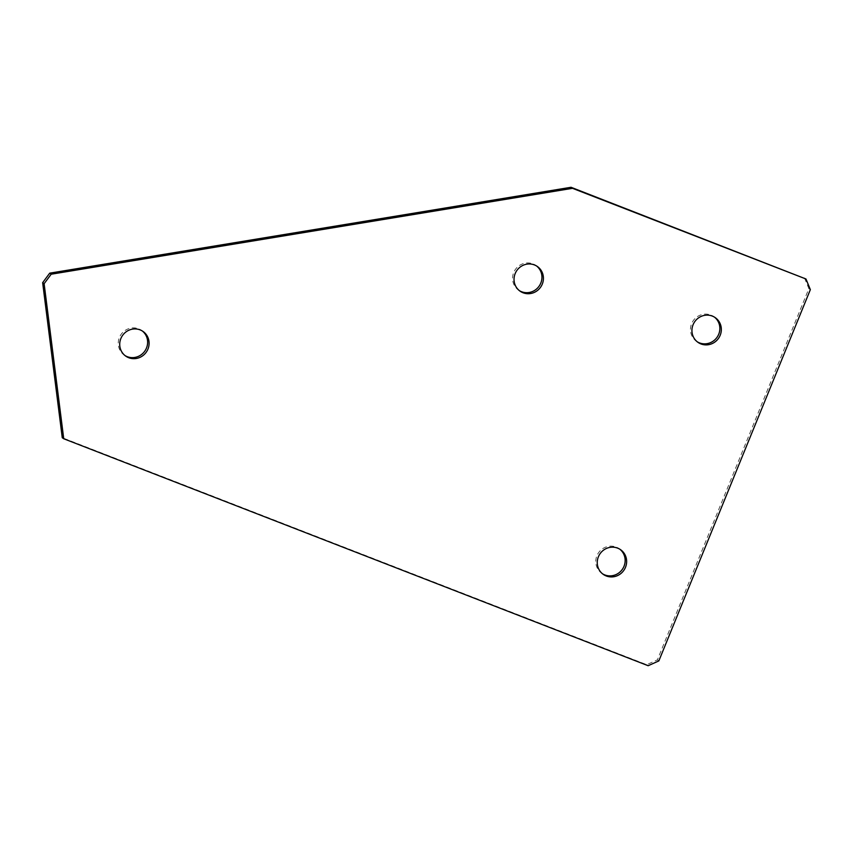 <?xml version="1.0" encoding="UTF-8"?>
<svg xmlns="http://www.w3.org/2000/svg" width="853" height="853" viewBox="0 0 853 853"><rect width="100%" height="100%" fill="white"/><g stroke="black" fill="none" stroke-linecap="round" stroke-linejoin="round"><path stroke-width="0.64" stroke-dasharray="4.26 3.2" d="M697.221 341.776A15.066 14.512 -54.8 0 1 696.475 341.285A15.066 14.512 -54.8 0 1 691.602 323.714A15.066 14.512 -54.8 0 1 713.854 316.666A15.066 14.512 -54.8 0 1 714.569 317.209M602.538 573.813A15.066 14.512 -54.8 0 1 601.781 573.312A15.066 14.512 -54.8 0 1 596.919 555.74A15.066 14.512 -54.8 0 1 619.161 548.703A15.066 14.512 -54.8 0 1 619.875 549.247M519.317 290.606A15.066 14.512 -54.8 0 1 518.571 290.116A15.066 14.512 -54.8 0 1 513.698 272.544A15.066 14.512 -54.8 0 1 535.951 265.496A15.066 14.512 -54.8 0 1 536.665 266.04M125.007 355.562A15.066 14.512 -54.8 0 1 124.25 355.072A15.066 14.512 -54.8 0 1 119.388 337.5A15.066 14.512 -54.8 0 1 141.63 330.452A15.066 14.512 -54.8 0 1 142.344 330.996M658.847 660.904L657.375 659.859L646.681 664.679L62.258 437.717M804.507 277.95L808.879 288.613L657.375 659.859M808.879 288.613L810.35 289.647M646.681 664.679L648.152 665.713M715.326 317.7L713.854 316.666M620.632 549.737L619.161 548.703M537.422 266.541L535.951 265.496M143.101 331.497L141.63 330.452M125.722 356.106L124.25 355.072M520.042 291.15L518.571 290.116M603.252 574.357L601.781 573.312M697.946 342.32L696.475 341.285"/><path stroke-width="1.28" d="M714.569 317.209A15.066 14.512 -54.8 0 1 718.716 334.237A15.066 14.512 -54.8 0 1 697.221 341.776M693.073 324.748A15.066 14.512 -54.8 0 1 715.326 317.7A15.066 14.512 -54.8 0 1 720.188 335.282A15.066 14.512 -54.8 0 1 697.946 342.32A15.066 14.512 -54.8 0 1 693.073 324.748M619.875 549.247A15.066 14.512 -54.8 0 1 624.023 566.275A15.066 14.512 -54.8 0 1 602.538 573.813M598.39 556.785A15.066 14.512 -54.8 0 1 620.632 549.737A15.066 14.512 -54.8 0 1 625.494 567.309A15.066 14.512 -54.8 0 1 603.252 574.357A15.066 14.512 -54.8 0 1 598.39 556.785M536.665 266.04A15.066 14.512 -54.8 0 1 540.813 283.068A15.066 14.512 -54.8 0 1 519.317 290.606M515.169 273.578A15.066 14.512 -54.8 0 1 537.422 266.541A15.066 14.512 -54.8 0 1 542.284 284.113A15.066 14.512 -54.8 0 1 520.042 291.15A15.066 14.512 -54.8 0 1 515.169 273.578M142.344 330.996A15.066 14.512 -54.8 0 1 146.492 348.024A15.066 14.512 -54.8 0 1 125.007 355.562M120.859 338.534A15.066 14.512 -54.8 0 1 143.101 331.497A15.066 14.512 -54.8 0 1 147.964 349.069A15.066 14.512 -54.8 0 1 125.722 356.106A15.066 14.512 -54.8 0 1 120.859 338.534M572.512 188.321L805.978 278.995L571.041 187.287L572.512 188.321L51.191 274.208L44.121 283.697L42.65 282.663L49.719 273.163L571.041 187.287M805.978 278.995L810.35 289.647L658.847 660.904L648.152 665.713L63.73 438.751L44.121 283.697M42.65 282.663L62.258 437.717L63.73 438.751M49.719 273.163L51.191 274.208"/></g></svg>
